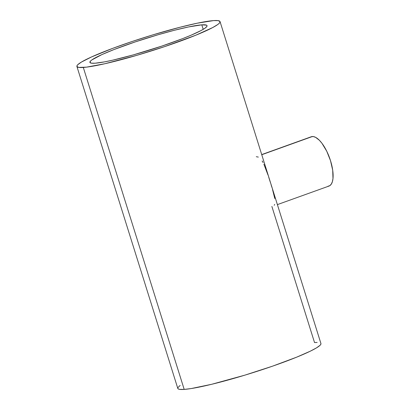 <?xml version="1.0" encoding="UTF-8"?>
<svg xmlns="http://www.w3.org/2000/svg" width="410" height="410" viewBox="0 0 410 410"><rect width="100%" height="100%" fill="white"/><g stroke="black" fill="none" stroke-linecap="round" stroke-linejoin="round"><path stroke-width="0.61" d="M274.669 204.452L274.218 205.261M272.527 189.476L274.777 198.532M271.102 184.751L271.835 187.139M268.77 177.371L270.344 182.312M263.886 164.195L267.976 174.957M262.139 160.956L263.02 162.478M256.291 156.697L258.326 157.091M277.391 204.61L329.01 186.053A26.194 10.055 -109.8 0 0 330.076 159.331A26.194 10.055 -109.8 0 0 312.353 136.535L261.759 154.729L312.353 136.535A26.194 10.055 -109.8 0 0 311.282 136.755L261.713 154.585M201.802 24.846L203.211 29.341L201.802 24.846A61.382 6.099 162.6 0 1 207.045 25.671A61.382 6.099 162.6 0 1 161.786 46.12A61.382 6.099 162.6 0 1 95.135 63.207A61.382 6.099 162.6 0 1 89.898 62.381A61.382 6.099 162.6 0 1 135.156 41.938A61.382 6.099 162.6 0 1 201.802 24.846L188.451 26.963L174.291 30.289L157.906 34.799L135.054 41.969L114.246 49.451L101.911 54.581L91.835 59.942L90.63 60.926L89.903 62.402L91.425 63.171L95.135 63.207L104.483 61.884L112.883 60.132L133.409 54.868L161.883 46.084L182.696 38.601L191.316 35.101L201.079 30.535L205.102 28.111L206.953 26.301L207.035 25.651L206.558 25.174L201.802 24.846M76.901 66.456L177.791 388.403A75.004 7.452 -17.4 0 0 184.192 389.408L83.302 67.46L184.192 389.408A75.004 7.452 -17.4 0 0 265.629 368.529A75.004 7.452 -17.4 0 0 320.933 343.544L220.042 21.597A75.004 7.452 162.6 0 1 164.738 46.581A75.004 7.452 162.6 0 1 83.302 67.46A75.004 7.452 162.6 0 1 76.901 66.456A75.004 7.452 162.6 0 1 132.199 41.471A75.004 7.452 162.6 0 1 213.636 20.592A75.004 7.452 162.6 0 1 220.042 21.597M271.876 206.435L314.526 342.54L317.125 342.447M320.922 343.518L320.82 344.318L320.031 345.322L316.423 347.921L310.242 351.211L296.676 357.161L272.507 366.181L244.811 375.17L211.662 384.293L191.234 388.547L184.192 389.408L179.657 389.367L178.386 389.008L177.796 388.424L177.899 387.629L180.159 385.42M213.636 20.592L218.171 20.633L220.032 21.576L219.929 22.371L219.14 23.375L217.669 24.579L212.749 27.537L195.785 35.219L164.861 46.54L136.94 55.304L104.986 63.704L86.525 67.143L78.766 67.419L76.906 66.481L77.008 65.682L77.797 64.677L81.405 62.079L91.579 56.923L112.55 48.411L132.076 41.512L153.017 34.829L180.021 27.244L197.318 23.18L213.636 20.592M311.374 136.725L313.404 136.581L315.695 137.391L319.426 140.317L321.963 143.3L326.739 151.208L330.511 160.674L332.705 170.242L332.987 178.473L332.382 181.676L331.311 184.1L329.814 185.653L327.938 186.273"/></g></svg>
